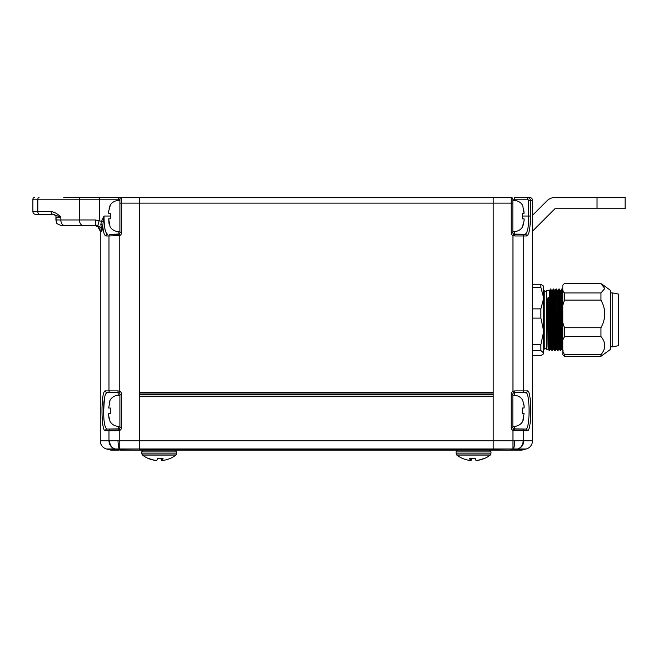 <?xml version="1.0" encoding="UTF-8"?>
<svg xmlns="http://www.w3.org/2000/svg" width="658" height="658" viewBox="0 0 658 658"><rect width="100%" height="100%" fill="white"/><g stroke="black" fill="none" stroke-linecap="round" stroke-linejoin="round"><path stroke-width="0.99" d="M530.356 216.038L528.687 216.038L528.687 200.32L527.56 199.201L514.515 199.201L514.515 197.515L527.56 197.515C529.254 197.68 530.192 198.617 530.356 200.32L530.356 216.038C530.373 228.285 529.131 234.931 526.647 235.967A1.686 1.637 90 0 0 525.002 234.281L514.515 234.281L514.795 235.967L512.96 235.589A3.364 3.364 0 0 1 511.151 232.595L511.151 203.125L493.187 203.125L493.187 197.515L493.187 392.291L139.554 392.291L139.554 197.515L511.151 197.515A1.686 1.686 0 0 1 512.837 199.201L512.837 232.595A1.686 1.686 0 0 0 513.742 234.092L525.002 234.281C527.477 233.319 528.703 227.24 528.687 216.038L522.674 216.038M493.187 393.978L139.554 393.978M512.714 450.113L120.027 450.113M110.067 216.038L104.046 216.038L103.199 221.943L101.538 221.302L100.814 224.403L101.924 231.197C101.735 228.449 100.345 226.648 97.746 225.793L64.813 225.579A5.609 3.973 90 0 1 60.84 219.969L55.914 219.969L55.914 217.156L60.84 217.156L53.109 214.352L41.322 214.352L53.109 214.352A2.805 1.982 -90 0 1 51.118 211.547C54.704 212.156 57.945 214.023 60.84 217.156L60.84 219.969L95.394 219.969L101.538 221.302L104.046 216.038C104.038 227.24 105.264 233.319 107.739 234.281A1.686 1.637 90 0 0 106.094 235.967C104.408 235.753 103.29 232.323 102.738 225.669L101.924 231.197L100.263 231.197L97.672 226.467L94.645 225.579A5.609 5.609 0 0 1 97.664 226.459L94.645 225.579L70.76 225.579L94.645 225.579A5.609 5.609 0 0 1 100.263 231.197L100.263 440.844A8.422 8.422 0 0 0 106.497 448.978A8.422 8.422 0 0 1 100.263 440.844A8.422 8.422 0 0 0 106.497 448.978L110.018 449.916L117.766 449.916L115.142 448.986L106.497 448.978L110.018 449.916A5.609 5.609 0 0 0 111.473 450.113L119.164 450.113A5.609 5.412 -90 0 1 117.766 449.916L139.554 450.113L139.554 203.125L493.187 203.125L493.187 449.916L512.434 450.113M521.268 450.113L513.577 450.113A5.609 5.412 -90 0 0 514.975 449.916L522.723 449.916L526.244 448.978L522.723 449.916A5.609 5.609 0 0 1 521.268 450.113A5.609 5.609 0 0 0 522.723 449.916A5.609 5.609 0 0 1 521.268 450.113M530.587 417.476L530.652 415.84M529.879 396.494L529.41 394.175M100.263 440.844L108.981 440.844A8.422 8.093 -90 0 0 114.986 448.978L493.187 448.978L493.187 449.916L139.554 449.916L139.554 396.223L493.187 396.223L493.187 448.978L513.413 448.986L510.772 449.916L514.975 449.916L517.756 448.978L513.413 448.986A8.422 1.332 -87.5 0 0 514.745 440.852L532.478 440.844A8.422 8.422 0 0 1 526.244 448.978A8.422 8.422 0 0 0 532.478 440.844L532.478 200.32L528.687 200.32M526.647 235.967L523.752 235.967L523.752 390.893L527.28 390.893C531.911 389.388 531.903 432.281 527.28 430.743A1.686 1.645 -90 0 0 525.635 429.065C530.225 430.431 530.233 391.239 525.635 392.571L513.742 392.768L512.96 391.271L514.795 390.893L514.515 392.571A1.686 1.686 0 0 0 512.837 394.257L512.837 427.379A1.686 1.686 0 0 0 513.742 428.868L525.635 429.065L514.515 429.065L514.795 430.743L512.96 430.365L523.752 430.743L523.752 440.844A8.422 8.093 -90 0 1 517.756 448.978L526.244 448.978A8.422 8.422 0 0 0 532.478 440.844M527.56 199.201L527.56 197.515L529.674 197.515A2.805 2.805 0 0 1 532.478 200.32M527.28 390.893A1.686 1.645 90 0 1 525.635 392.571L522.139 392.571L526.441 392.916M528.284 398.115L528.604 400.607M514.795 390.893L523.752 390.893A1.686 1.62 90 0 1 522.139 392.571L514.515 392.571L514.515 395.302M517.599 448.986A8.422 7.608 -95.7 0 0 523.118 440.852M511.151 427.379L512.837 427.379A1.686 1.686 0 0 0 513.742 428.868L512.96 430.365A3.364 3.364 0 0 1 511.151 427.379L511.151 394.257A3.364 3.364 0 0 1 512.96 391.271L512.96 235.589L513.742 234.092A1.686 1.686 0 0 1 512.837 232.595L511.151 232.595M527.56 197.515C529.262 197.68 530.192 198.617 530.356 200.32M115.142 448.986A8.422 7.608 -84.3 0 1 109.623 440.852L108.981 440.844L108.981 430.743A1.686 1.62 -90 0 1 110.602 429.065L118.218 429.065A1.686 1.686 0 0 0 119.904 427.379L119.904 394.257A1.686 1.686 0 0 0 118.999 392.768L107.106 392.571C104.787 393.566 103.643 399.645 103.676 410.814C103.643 421.984 104.787 428.062 107.106 429.065L118.999 428.868A1.686 1.686 0 0 0 119.904 427.379A1.686 1.686 0 0 1 118.999 428.868A1.686 1.686 0 0 0 119.904 427.379A1.686 1.686 0 0 1 118.999 428.868L119.772 430.365L117.947 430.743L118.218 429.065A1.686 1.686 0 0 0 119.904 427.379A1.686 1.686 0 0 1 118.218 429.065L118.218 426.335M64.813 225.579L61.523 225.579L64.813 225.579M120.307 450.113L121.969 449.916L119.328 448.986A8.422 1.332 -92.5 0 1 117.996 440.852L512.96 440.844L512.96 430.365M117.947 430.743L105.461 430.743C100.83 432.248 100.838 389.355 105.461 390.893L108.981 390.893L108.981 235.967L106.094 235.967M102.368 228.844L103.199 221.943M102.154 404.16L102.089 405.797M102.862 425.142L103.331 427.461M63.777 197.515L139.554 197.515L139.554 203.125L121.59 203.125L121.59 232.595A3.364 3.364 0 0 1 119.772 235.589L108.981 235.967A1.686 1.62 90 0 1 110.602 234.281L118.999 234.092L119.772 235.589L119.772 391.271A3.364 3.364 0 0 1 121.59 394.257L121.59 427.379A3.364 3.364 0 0 1 119.772 430.365L119.772 448.978M110.602 234.281L118.218 234.281A1.686 1.686 0 0 0 119.904 232.595L119.904 199.201A1.686 1.686 0 0 1 121.59 197.515L118.218 197.515L118.218 199.201L99.251 199.201L99.251 220.389L97.746 225.793M70.76 225.579L83.377 225.579A5.609 3.973 90 0 1 79.412 219.969L79.412 199.201L99.251 199.201L99.251 197.515L80.597 197.515A1.686 1.193 -90 0 0 79.412 199.201L37.835 199.201L37.835 211.547L51.118 211.547M105.461 430.743A1.686 1.645 -90 0 1 107.106 429.065L106.3 428.72M104.457 423.522L104.153 421.235M103.676 410.765L104.457 398.098M105.461 390.893A1.686 1.645 -90 0 0 107.106 392.571L118.218 392.571A1.686 1.686 0 0 1 118.999 392.768L119.772 391.271L117.947 390.893L118.218 395.302M55.914 219.969L56.481 222.437C56.095 223.259 57.781 224.312 61.523 225.579C57.781 224.312 56.095 223.259 56.481 222.437L55.914 217.156C56.267 216.112 55.338 215.174 53.101 214.352L35.705 214.352A2.805 2.805 0 0 1 32.9 211.547L32.9 199.201A1.686 1.686 0 0 1 34.586 197.515A1.686 1.686 0 0 0 32.9 199.201L37.835 199.201A1.686 1.193 -90 0 1 39.019 197.515M41.322 214.352L35.705 214.352A2.805 2.805 0 0 1 32.9 211.547L37.835 211.547A2.805 1.982 -90 0 0 39.817 214.352M109.623 440.852L117.996 440.852M111.473 450.113A5.609 5.609 0 0 1 110.018 449.916A5.609 5.609 0 0 0 111.473 450.113M95.394 219.969A5.609 0.773 90 0 0 96.167 225.579M118.218 231.558L117.947 235.967M100.814 224.403A2.805 1.382 -175.1 0 1 102.738 225.669M139.554 394.537L493.187 394.537M597.036 197.515L625.1 197.515L625.1 208.742L597.036 208.742L597.036 197.515L554.933 197.515A11.227 11.227 0 0 0 546.995 200.805L532.478 215.314M532.478 231.197L554.933 208.742L597.036 208.742M169.739 458.593A25.119 2.517 -90 0 0 169.813 458.61A25.119 2.517 -90 0 0 169.92 458.585A27.291 27.291 0 0 0 175.9 455.065L142.49 455.065A27.291 27.291 0 0 0 148.478 458.585A25.119 2.517 90 0 0 148.585 458.61A25.119 2.517 90 0 0 148.864 458.445A27.151 27.011 -90 0 0 156.686 460.485A27.151 2.714 90 0 0 157.476 458.445A25.119 24.996 -90 0 0 163.061 458.445A27.151 2.714 -90 0 1 162.271 460.485L162.271 458.527M160.955 458.593A27.151 2.714 -90 0 0 161.712 460.485A27.151 27.011 90 0 0 162.271 460.419M157.435 458.593A25.119 24.996 90 0 0 159.195 458.585M148.659 458.593A27.151 27.011 90 0 0 156.127 460.485L156.127 460.419M169.92 458.585A25.119 2.517 -90 0 0 170.093 458.445A27.151 27.011 -90 0 1 162.271 460.485M161.712 460.485L161.712 458.56M456.833 455.065A27.291 27.291 0 0 0 462.821 458.585A25.119 2.517 90 0 1 462.648 458.445A27.151 27.011 90 0 0 470.47 460.485A27.151 2.714 90 0 1 469.68 458.445A25.119 24.996 90 0 0 475.265 458.445A27.151 2.714 -90 0 0 476.055 460.485A27.151 27.011 90 0 0 483.869 458.445A25.119 2.517 -90 0 0 484.156 458.61A25.119 2.517 -90 0 0 484.263 458.585A27.291 27.291 0 0 0 490.243 455.065L456.833 455.065L456.191 453.88L490.893 453.88L491.065 451.939L456.019 451.939L457.697 450.113M476.614 460.419L476.614 460.485A27.151 27.011 -90 0 0 484.082 458.593M473.538 458.585A25.119 24.996 -90 0 0 475.298 458.593M470.47 460.419A27.151 27.011 -90 0 0 471.029 460.485A27.151 2.714 90 0 0 471.778 458.593M470.47 460.485L470.47 458.527M471.029 460.485L471.029 458.56M119.904 231.476A9.911 9.911 0 0 1 110.067 226.706L108.677 218.843L109.063 223.901M110.289 218.843L110.289 213.233L110.289 218.843L108.677 218.843M109.063 208.175L110.289 205.37L108.677 211.177L108.677 213.233L110.289 213.233M119.904 200.6A9.911 9.911 0 0 0 110.067 205.37M512.837 426.252A9.911 9.911 0 0 0 522.674 421.482L524.064 413.627L522.452 413.627L522.452 408.009L524.064 408.009L524.064 405.953L524.064 408.009M523.678 402.951L524.064 405.953L522.674 400.154A9.911 9.911 0 0 0 512.837 395.384M522.452 408.009L522.452 413.627M523.678 418.685L522.674 421.482M119.904 395.384A9.911 9.911 0 0 0 110.067 400.154L108.677 408.009L110.289 408.009L110.289 413.627L108.677 413.627L108.677 415.683L108.677 413.627M109.063 418.685L108.677 415.683L110.067 421.482A9.911 9.911 0 0 0 119.904 426.252M110.289 413.627L110.289 408.009M109.063 402.951L110.067 400.154M512.837 200.6A9.911 9.911 0 0 1 522.674 205.37L524.064 213.233L523.678 208.175M522.452 213.233L522.452 218.843L522.452 213.233L524.064 213.233M523.678 223.901L522.452 226.706L524.064 220.899L524.064 218.843L522.452 218.843M512.837 231.476A9.911 9.911 0 0 0 522.674 226.706M612.754 346.824L618.364 345.705L618.364 294.06L612.754 292.942L612.754 346.824L610.509 346.824M532.478 355.509L540.901 355.509L542.957 354.292L543.705 353.033L540.901 350.549L532.478 350.549M532.478 308.873L540.901 308.873L540.901 318.102L532.478 318.102L532.478 344.504L540.901 344.504L540.901 350.549M532.478 284.256L540.901 284.256L540.901 287.431L532.478 287.431M540.901 284.256L543.705 286.205L543.705 298.156L540.901 287.431M540.901 308.873L543.705 298.156L543.705 331.303L540.901 318.102M540.901 344.504L543.705 331.303L543.705 345.615L543.705 331.303M543.705 296.865L543.705 290.137L544.832 291.255L544.832 348.51L546.51 348.51M543.705 353.033L543.705 345.615M563.791 284.083L562.796 285.227L564.474 283.442L600.96 283.442L604.76 288.533L600.96 292.958L600.96 300.114C605.985 309.326 605.985 318.538 600.96 327.742L600.96 336.559L564.474 336.559L562.796 339.956L562.796 351.273L564.474 354.67L564.474 356.323L562.796 354.687L562.796 351.273M562.796 285.227L562.796 291.173L564.474 292.958L564.474 300.114L562.796 305.296L562.796 322.56L564.474 327.742L564.474 336.559M564.474 327.742L600.96 327.742M562.796 322.56L562.796 339.956M564.474 300.114L600.96 300.114M564.474 292.958L600.96 292.958M562.796 291.173L562.796 305.296M564.474 354.67L600.96 354.67L600.96 356.323L610.509 349.357L610.509 290.417L601.897 284.083M600.96 354.67C603.411 351.775 604.686 348.756 604.776 345.615C604.686 342.473 603.411 339.454 600.96 336.559M564.474 356.323L600.96 356.323M548.443 297.482L549.323 300.945L548.443 299.966L548.443 297.482L548.098 299.966L547.217 300.945L548.098 297.482M562.796 341.617L561.735 289.018L562.977 290.54M562.796 320.027L562.096 289.018M560.665 342.9L560.509 348.46M559.761 342.9L559.465 349.242L560.328 350.747L561.57 349.225L562.261 349.242L563.133 350.747M560.731 339.799C560.493 352.762 560.262 353.979 560.024 343.468L558.922 289.018L560.172 290.54L561.249 342.308C561.48 352.31 561.718 351.142 561.948 338.821M561.011 342.9L560.698 350.747M561.077 339.799C560.838 352.762 560.608 353.979 560.369 343.468L559.292 289.018M559.456 349.242L558.757 349.242L557.877 350.755L556.643 349.225L555.952 349.242L555.072 350.755L553.839 349.225L553.139 349.242M558.264 339.799C558.033 352.762 557.803 353.979 557.565 343.468L556.479 289.01L557.219 343.468C557.449 353.979 557.688 352.762 557.918 339.799M555.459 339.799C555.229 352.762 554.99 353.979 554.76 343.468L553.666 289.01L554.554 290.54L555.64 342.308C555.87 352.31 556.1 351.142 556.339 338.821M555.113 339.799C554.883 352.762 554.645 353.979 554.414 343.468L553.32 289.01L552.432 290.54L551.741 290.532L552.827 342.308C553.065 352.31 553.296 351.142 553.534 338.821M553.156 349.225L552.268 350.755L551.034 349.225L550.335 349.242L549.463 350.755L549.784 342.9M552.309 339.799C552.07 352.762 551.84 353.979 551.61 343.468L550.507 289.018L551.749 290.54M552.654 339.799C552.424 352.762 552.185 353.979 551.955 343.468L550.878 289.018M549.849 339.799C549.611 352.762 549.381 353.979 549.142 343.468L548.443 299.966L548.797 343.468C549.035 353.979 549.265 352.762 549.504 339.799M549.438 342.9L549.282 348.46M548.533 342.9L548.237 349.242L549.463 350.755M551.429 338.821C551.198 351.142 550.96 352.31 550.73 342.308L549.636 290.532L546.51 290.532L546.51 349.242L548.221 349.225M548.624 338.821C548.394 351.142 548.155 352.31 547.925 342.308L547.217 300.945M550.721 338.821C550.491 351.142 550.253 352.31 550.022 342.308L549.323 300.945M554.233 338.821C554.003 351.142 553.773 352.31 553.534 342.308L552.449 290.532M557.046 338.821C556.808 351.142 556.578 352.31 556.339 342.308L555.451 293.476L555.253 290.532L554.554 290.532M556.956 342.9L556.652 349.242M559.851 338.821C559.621 351.142 559.382 352.31 559.152 342.308L558.264 293.476L558.058 290.532L557.359 290.532L557.055 296.865M559.144 338.821C558.913 351.142 558.675 352.31 558.445 342.308L557.367 290.54L556.487 289.018M562.656 338.821C562.425 351.142 562.187 352.31 561.957 342.308L561.068 293.476L560.863 290.532L560.164 290.532M514.515 426.335L514.515 429.065M512.837 199.201L514.515 199.201L514.515 200.517M527.28 430.743L523.752 430.743A1.686 1.62 -90 0 0 522.139 429.065M514.515 231.558L514.515 234.281M522.139 234.281A1.686 1.62 90 0 1 523.752 235.967L514.795 235.967M512.96 448.978L512.96 440.844L514.745 440.852M512.837 203.125L511.151 203.125L511.151 197.515M514.515 392.571A1.686 1.686 0 0 0 512.837 394.257L511.151 394.257M118.218 200.517L118.218 199.201L119.904 199.201M110.602 392.571A1.686 1.62 -90 0 1 108.981 390.893L117.947 390.893M121.59 197.515L121.59 203.125L119.904 203.125M118.218 234.281A1.686 1.686 0 0 0 119.904 232.595L121.59 232.595M121.59 394.257L119.904 394.257A1.686 1.686 0 0 0 118.999 392.768M94.645 225.579A5.609 5.609 0 0 1 100.263 231.197M121.59 427.379L119.904 427.379M34.586 197.515A1.686 1.686 0 0 0 32.9 199.201M35.705 214.352A2.805 2.805 0 0 1 32.9 211.547M142.49 455.065L141.848 453.88L176.55 453.88L176.722 451.939L141.676 451.939L143.354 450.113M55.585 215.849L55.28 215.388M54.45 214.697L53.101 214.352M175.9 455.065L176.55 453.88M176.722 451.939L175.044 450.113M141.848 453.88L141.676 451.939M456.191 453.88L456.019 451.939M491.065 451.939L489.387 450.113M490.243 455.065L490.893 453.88M549.134 342.9L550.039 342.9M556.355 342.9L557.203 342.9M560.361 342.9L561.266 342.9M553.995 296.865L554.842 296.865M556.8 296.865L557.655 296.865M612.754 292.942L610.509 292.942M543.705 353.56L543.171 354.103M544.832 291.255L546.51 291.255M544.832 348.51L543.705 349.637M560.855 290.54L561.735 289.018M558.05 290.54L558.922 289.018M555.237 290.54L556.117 289.018M549.627 290.54L550.507 289.018"/></g></svg>
